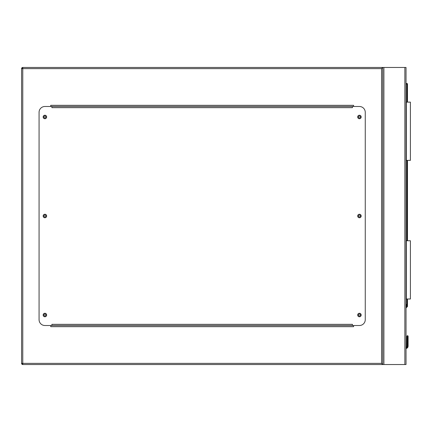 <?xml version="1.0" encoding="UTF-8"?>
<svg xmlns="http://www.w3.org/2000/svg" width="432" height="432" viewBox="0 0 432 432"><rect width="100%" height="100%" fill="white"/><g stroke="black" fill="none" stroke-linecap="round" stroke-linejoin="round"><path stroke-width="0.65" d="M381.569 68.634L22.766 68.634L22.766 67.468L406.031 67.468L406.031 364.532L22.766 364.532L22.766 363.366L381.569 363.366L381.569 68.634L382.73 67.468L382.73 364.532L381.569 363.366M360.396 315.02A0.961 0.961 0 0 0 359.435 314.059A0.961 0.961 0 0 0 358.474 315.02A0.961 0.961 0 0 0 359.435 315.981A0.961 0.961 0 0 0 360.396 315.02M360.396 216A0.961 0.961 0 0 0 359.435 215.039A0.961 0.961 0 0 0 358.474 216A0.961 0.961 0 0 0 359.435 216.961A0.961 0.961 0 0 0 360.396 216M360.396 116.98A0.961 0.961 0 0 0 359.435 116.019A0.961 0.961 0 0 0 358.474 116.98A0.961 0.961 0 0 0 359.435 117.941A0.961 0.961 0 0 0 360.396 116.98M45.862 116.98A0.961 0.961 0 0 0 44.901 116.019A0.961 0.961 0 0 0 43.94 116.98A0.961 0.961 0 0 0 44.901 117.941A0.961 0.961 0 0 0 45.862 116.98M45.862 216A0.961 0.961 0 0 0 44.901 215.039A0.961 0.961 0 0 0 43.94 216A0.961 0.961 0 0 0 44.901 216.961A0.961 0.961 0 0 0 45.862 216M45.862 315.02A0.961 0.961 0 0 0 44.901 314.059A0.961 0.961 0 0 0 43.94 315.02A0.961 0.961 0 0 0 44.901 315.981A0.961 0.961 0 0 0 45.862 315.02M22.766 364.532A1.166 1.166 0 0 1 21.6 363.366A1.166 1.166 0 0 0 22.766 364.532L21.6 363.366L21.6 68.634L22.766 67.468A1.166 1.166 0 0 0 21.6 68.634A1.166 1.166 0 0 1 22.766 67.468M382.73 67.468L382.73 364.532M353.608 106.493L353.608 105.332L50.722 105.332L50.722 106.493M50.722 325.507L50.722 326.668L353.608 326.668L353.608 325.507M46.645 315.02A1.75 1.75 0 0 0 44.901 313.27A1.75 1.75 0 0 0 43.151 315.02A1.75 1.75 0 0 0 44.901 316.769A1.75 1.75 0 0 0 46.645 315.02M46.645 216A1.75 1.75 0 0 0 44.901 214.25A1.75 1.75 0 0 0 43.151 216A1.75 1.75 0 0 0 44.901 217.75A1.75 1.75 0 0 0 46.645 216M46.645 116.98A1.75 1.75 0 0 0 44.901 115.231A1.75 1.75 0 0 0 43.151 116.98A1.75 1.75 0 0 0 44.901 118.73A1.75 1.75 0 0 0 46.645 116.98M361.179 116.98A1.75 1.75 0 0 0 359.435 115.231A1.75 1.75 0 0 0 357.685 116.98A1.75 1.75 0 0 0 359.435 118.73A1.75 1.75 0 0 0 361.179 116.98M361.179 216A1.75 1.75 0 0 0 359.435 214.25A1.75 1.75 0 0 0 357.685 216A1.75 1.75 0 0 0 359.435 217.75A1.75 1.75 0 0 0 361.179 216M361.179 315.02A1.75 1.75 0 0 0 359.435 313.27A1.75 1.75 0 0 0 357.685 315.02A1.75 1.75 0 0 0 359.435 316.769A1.75 1.75 0 0 0 361.179 315.02M352.442 106.493L352.442 107.66L51.889 107.66L51.889 106.493L44.901 106.493A5.827 5.827 0 0 0 39.074 112.32L39.074 319.68A5.827 5.827 0 0 0 44.901 325.507L51.889 325.507L51.889 324.34L352.442 324.34L352.442 325.507L359.435 325.507A5.827 5.827 0 0 0 365.256 319.68L365.256 112.32A5.827 5.827 0 0 0 359.435 106.493L51.889 106.493M352.442 325.507L51.889 325.507M406.031 304.387L406.501 304.457L406.031 307.589M407.921 335.848L407.489 335.669L408.1 336.28L407.489 335.669L408.1 336.28L407.489 335.669L406.874 336.28L408.1 336.28L407.489 335.669L406.874 336.28L406.787 346.621A1.107 1.107 0 0 1 406.031 347.258A1.107 1.107 0 0 0 406.787 346.621L406.874 336.28L407.489 335.669L406.874 336.28L406.787 346.621A1.107 1.107 0 0 1 406.031 347.258A1.107 1.107 0 0 0 406.787 346.621L406.874 343.143A0.583 0.41 180 0 1 407.457 342.727L407.516 335.869A0.583 0.41 -0 0 1 408.1 336.28L407.489 335.669L406.874 336.28L407.489 335.669L407.057 335.848M408.1 346.183L408.1 343.143L408.1 346.183L408.1 343.143L408.1 346.183L407.921 347.069L408.1 346.183L407.516 346.108L407.387 346.847L407.516 346.108L407.387 346.847L407.516 346.108L408.1 346.183L407.921 347.069L408.1 346.183L407.516 346.108L407.457 335.869A0.583 0.41 180 0 0 406.874 336.28M406.031 83.489L406.906 83.489A0.583 0.583 0 0 1 407.489 84.073L407.489 102.125M407.489 160.375L407.489 240.754M407.489 299.003L407.489 306.277A0.583 0.583 0 0 1 407.317 306.688L406.031 307.973M408.1 336.28L408.1 343.143A0.583 0.41 -0 0 0 407.516 342.727L407.516 335.869M407.457 335.869L407.457 346.108L407.322 346.847L406.787 346.621A1.107 1.107 0 0 1 406.031 347.258A1.107 1.107 0 0 0 406.787 346.621A1.107 1.107 0 0 1 406.031 347.258A1.107 1.107 0 0 0 406.787 346.621A1.107 1.107 0 0 1 406.031 347.258A1.107 1.107 0 0 0 406.787 346.621A1.107 1.107 0 0 1 406.031 347.258A1.107 1.107 0 0 0 406.787 346.621M407.921 347.069A2.327 2.327 0 0 1 406.031 348.5A2.327 2.327 0 0 0 407.921 347.069L407.387 346.847A1.75 1.75 0 0 1 406.031 347.911M407.457 346.108L406.874 346.183M407.317 306.688L406.906 306.277L406.906 299.003M406.323 299.003L406.323 240.754L410.4 240.754L410.4 299.003L406.031 299.003M406.323 240.754L406.031 240.754M406.323 102.125L410.4 102.125L410.4 160.375L406.323 160.375L406.323 102.125L406.031 102.125M406.323 160.375L406.031 160.375M404.865 67.468L404.865 364.532M383.897 67.468L383.897 364.532M21.6 68.634L22.766 68.634L22.766 363.366L21.6 363.366M406.031 347.852A1.69 1.69 0 0 0 407.322 346.847L407.387 346.847M406.107 307.071L406.906 306.277L407.489 306.277M406.906 240.754L406.906 160.375M406.906 102.125L406.906 84.073L406.031 84.073M406.906 83.489L406.906 84.073L407.489 84.073"/></g></svg>
